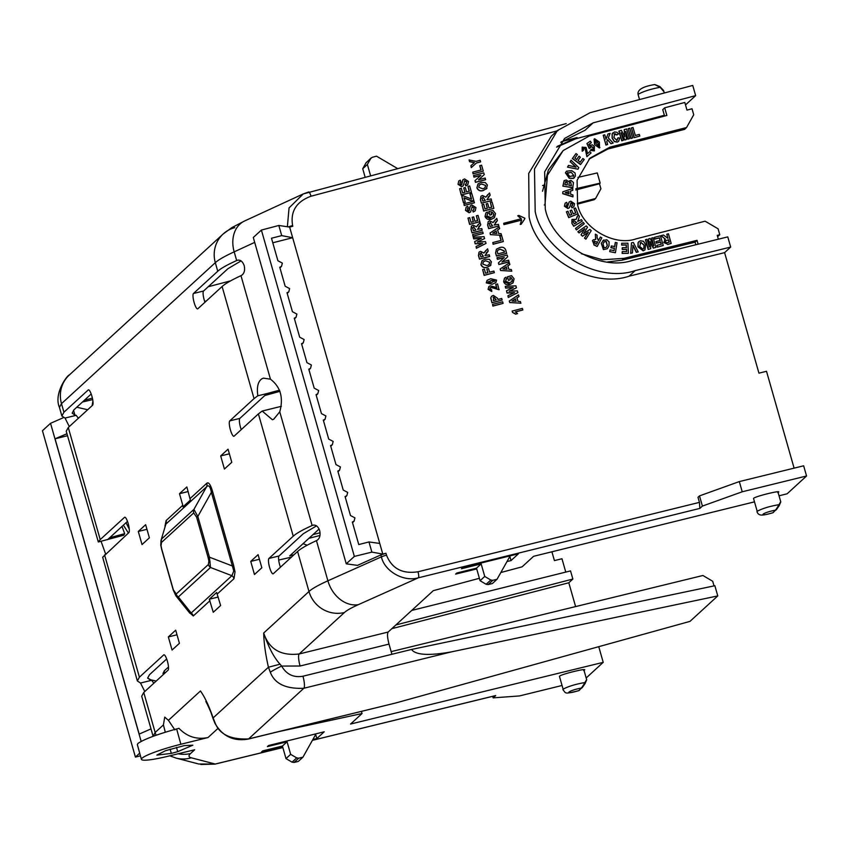 <?xml version="1.0" encoding="UTF-8"?>
<svg xmlns="http://www.w3.org/2000/svg" width="849" height="849" viewBox="0 0 849 849"><rect width="100%" height="100%" fill="white"/><g stroke="black" fill="none" stroke-linecap="round" stroke-linejoin="round"><path stroke-width="1.27" d="M107.515 539.699L109.638 537.746L124.676 533.671L123.742 535.231L98.325 541.97L66.222 431.239L68.281 427.503L92.573 405.249A8.002 1.825 -104.3 0 0 91.904 396.207A8.002 1.825 -104.3 0 0 88.423 389.85A8.002 1.825 -104.3 0 0 88.211 389.956L63.93 412.221L61.881 415.999L65.044 418.058L76.177 415.331L78.373 418.249M144.776 691.542L140.52 683.021L137.358 680.972L102.676 557.241L128.857 532.631A8.002 1.825 -104.3 0 0 128.199 523.6A8.002 1.825 -104.3 0 0 124.707 517.232A8.002 1.825 -104.3 0 0 124.506 517.349L100.214 539.603L68.281 427.503M215.115 722.924A10.676 0.775 153.7 0 0 214.914 723.242C222.449 736.316 233.571 741.591 248.279 739.076A10.676 2.515 -103.7 0 0 248.566 738.927C230.673 739.723 219.52 734.385 215.115 722.924L213.131 717.904C209.013 706.018 204.789 697.05 200.449 690.969L168.42 720.323L164.738 717.108L163.411 724.919L155.155 732.485L153.107 736.263L141.698 696.201L143.757 692.466L168.049 670.211A8.002 1.825 -104.3 0 0 167.391 661.169A8.002 1.825 -104.3 0 0 163.899 654.812A8.002 1.825 -104.3 0 0 163.687 654.919L139.406 677.184L104.565 554.896M316.454 540.633L316.879 540.442C319.723 538.584 320.657 535.316 319.68 530.636C318.078 526.242 315.701 524.47 312.57 525.34L312.145 525.52C302.722 529.744 296.418 533.31 293.234 536.197L268.942 558.451A8.002 1.825 -104.3 0 0 269.483 567.026A8.002 1.825 -104.3 0 0 273.102 573.85A8.002 1.825 -104.3 0 0 273.304 573.744L297.585 551.479L308.983 591.498C312.071 588.665 318.364 585.099 327.894 580.801L316.454 540.633C307.062 544.973 300.769 548.592 297.585 551.479M313.207 525.117L313.854 525.022M312.145 525.52L279.756 411.818C283.651 397.767 280.552 386.889 270.46 379.195L240.978 275.67C231.586 280.011 225.293 283.63 222.109 286.516L254.042 398.616L229.761 420.881A8.002 1.825 -104.3 0 0 230.291 429.456A8.002 1.825 -104.3 0 0 233.91 436.28A8.002 1.825 -104.3 0 0 234.112 436.163L258.404 413.898L293.234 536.197M279.756 411.818L273.718 419.236L272.38 419.724L262.182 411.054L281.348 406.31M229.761 420.881L239.853 418.398L266.936 393.586L257.831 395.783C256.6 386.911 258.043 381.19 262.15 378.643L263.455 378.134L270.46 379.195M240.978 275.67L241.392 275.479C244.247 273.622 245.181 270.353 244.204 265.673C242.602 261.269 240.225 259.507 237.094 260.367L236.669 260.558C227.245 264.782 220.942 268.337 217.758 271.234L193.466 293.489A8.002 1.825 -104.3 0 0 193.997 302.064A8.002 1.825 -104.3 0 0 197.626 308.887A8.002 1.825 -104.3 0 0 197.828 308.781L222.109 286.516M237.731 260.155L238.378 260.059M123.37 525.149L128.411 533.034M105.594 553.951L101.052 541.301M170.129 749.179L171.307 753.403L156.853 755.111L165.576 750.665L184.329 745.602L192.85 745.189L177.685 751.683L171.307 753.403M141.422 759.367L137.347 744.594L137.984 743.437C143.895 739.32 156.768 734.491 176.634 728.93L178.948 728.315C187.088 736.752 196.777 739.829 208.016 737.537L180.858 744.265A34.682 4.171 164.6 0 0 142.048 758.199A34.682 4.171 164.6 0 0 141.422 759.367A34.682 4.171 164.6 0 0 167.699 756.321L194.676 749.763L190.579 753.519A29.344 28.357 47.5 0 1 178.184 753.774M588.983 159.092L607.958 149L684.602 129.377L686.544 127.541L693.729 114.764L692.02 108.768L686.99 110.105L684.803 102.464L664.693 107.802L662.751 109.638L664.587 116.048M718.35 239.206L717.256 235.364L719.782 234.738L718.095 228.805L705.105 221.196L636.028 238.877C614.039 246.624 582.117 227.925 577.585 204.641L577.097 180.285L589.949 158.147L609.9 147.164L607.958 149M346.254 563.832L253.299 237.487L261.396 230.068L278.822 225.463L281.719 235.619L271.489 238.229L277.91 260.76L282.356 263.105L281.518 266.374L279.767 267.255L285.168 286.23L289.615 288.586L288.777 291.844L287.015 292.735L292.427 311.71L296.874 314.066L296.036 317.324L294.274 318.205L299.686 337.191L304.133 339.536L303.295 342.805L301.533 343.686L306.945 362.661L311.392 365.017L310.554 368.286L308.792 369.166L314.194 388.142L318.651 390.498L317.813 393.756L316.051 394.636L321.453 413.622L325.91 415.968L325.071 419.236L323.31 420.117L328.712 439.092L333.158 441.448L332.32 444.717L330.569 445.598L335.971 464.573L340.417 466.929L339.579 470.187L337.817 471.068L343.229 490.053L347.676 492.399L346.838 495.667L345.076 496.548L350.488 515.523L354.935 517.879L354.097 521.148L352.335 522.029L358.756 544.559L368.975 541.949L371.873 552.115L354.351 556.413L346.254 563.832L357.493 565.381L380.851 554.928L381.413 556.87L327.894 580.801A29.344 22.881 -114.1 0 0 358.374 604.647C351.412 607.767 346.763 610.389 344.418 612.522A29.344 28.357 -132.5 0 1 308.983 591.498L263.699 633.004C263.89 642.863 265.472 654.271 268.433 667.218L270.343 672.312C274.747 683.774 285.922 689.091 303.846 688.263A10.676 2.335 -103.9 0 0 302.966 676.218C293.616 677.831 286.506 674.456 281.635 666.072A10.676 0.807 153.7 0 0 270.343 672.312M92.106 405.673L92.912 401.046M179.426 643.298L175.69 630.181L168.335 636.93L172.071 650.037L179.426 643.298M224.423 469.041L231.788 462.291L228.052 449.185L220.687 455.934L224.423 469.041M142.027 544.57L149.382 537.82L145.646 524.703L138.291 531.453L142.027 544.57M261.832 567.769L258.096 554.662L250.742 561.401L254.467 574.518L261.832 567.769M220.634 605.528L216.665 592.475L209.3 599.224L213.269 612.278L220.634 605.528M182.79 505.272L182.991 506.864L190.356 500.114L186.854 486.944L179.489 493.694L182.79 505.272L166.117 520.554L164.982 526.125M189.104 612.278L193.296 615.981A5.338 5.158 47.5 0 0 191.184 612.999L231.894 575.696A5.338 5.158 -132.5 0 1 234.006 578.668L235.014 571.844L233.602 565.317A5.338 0.637 -15.9 0 1 232.371 565.975L211.38 492.314C210.223 486.36 208.621 484.524 206.572 486.817L165.873 524.13L160.981 540.516L165.873 524.13A5.338 5.158 -132.5 0 0 166.117 520.554M205.829 701.454L207.347 704.362C212.144 714.837 210.541 711.547 213.025 718.541L213.025 718.541A10.676 2.451 -17.5 0 1 213.131 717.904L268.433 667.218L280.064 664.194C273.972 657.614 268.517 647.225 263.699 633.004C269.006 649.135 280.839 656.118 299.188 653.974L344.418 612.522M268.942 558.451L279.034 555.978A7.906 1.804 -104.3 0 0 280.435 567.196M279.034 555.978L303.326 533.713L316.56 525.849M262.182 411.054L258.404 413.898M239.853 418.398A7.906 1.804 -104.3 0 0 241.243 429.626M257.831 395.783L254.042 398.616M193.466 293.489L203.558 291.016A7.906 1.804 -104.3 0 0 204.959 302.233M203.558 291.016L227.85 268.751L241.084 260.887M98.325 541.97L100.214 539.603M109.691 537.735L127.477 521.392M137.358 680.972L139.406 677.184M147.62 678.054L151.653 680.293L153.849 683.222M150.347 679.953L147.641 678.128L149.498 674.711L166.669 658.962M165.3 732.199L163.411 724.919M168.42 720.323L174.883 729.917M168.335 636.93L177.006 634.787M229.368 453.791L220.687 455.934M146.962 529.309L138.291 531.453M250.742 561.401L259.412 559.268M218.204 597.027L209.3 599.224M160.811 544.729A5.338 2.483 -7.2 0 0 160.769 545.207A5.338 2.483 -7.2 0 0 161.034 545.822L161.533 542.415L193.699 512.934L196.597 517.137L208.185 557.835A5.338 0.637 -15.9 0 1 209.427 557.167L210.499 567.482A5.338 5.158 -132.5 0 1 208.387 564.511L176.221 593.982L173.323 589.779A5.338 0.637 164.1 0 0 173.228 589.959L175.828 595.722L189.911 613.296L191.184 612.999L178.332 596.964L175.775 595.648M206.816 483.24A5.338 5.158 -132.5 0 1 206.572 486.817L193.943 509.358L197.828 516.479L211.38 492.314A5.338 0.637 -15.9 0 0 212.621 491.656C210.563 484.62 208.631 481.818 206.816 483.24L190.144 498.522M188.16 491.55L179.489 493.694M176.221 593.982A5.338 5.158 47.5 0 0 178.332 596.964L210.499 567.482L231.894 575.696L233.772 571.006L232.371 565.975L209.427 557.167L197.828 516.479A5.338 0.637 -15.9 0 0 196.597 517.137M451.572 651.841L303.846 688.263L248.566 738.927L395.772 702.972L689.993 621.372L717.766 595.924L451.572 651.841C428.978 655.895 415.628 655.099 411.51 649.453L391.92 654.282L389.012 644.094L300.068 666.019L281.635 666.072L280.064 664.194M780.475 502.088L779.032 504.656C769.587 506.28 762.306 508.498 757.191 511.31L753.572 498.618C752.15 497.026 784.985 488.971 777.79 492.675M300.068 666.019A10.676 2.335 -103.9 0 1 299.188 653.974L388.142 632.049L433.298 590.66L479.388 578.286M500.825 572.534L522.124 566.824L533.586 556.307L754.156 501.929M779.042 495.795L787.119 493.8L806.55 475.992L742.228 491.783L702.41 506.078L699.873 508.402L699.438 502.375L417.995 571.77A5.338 1.167 76.1 0 1 418.43 577.787C403.593 582.276 384.364 571.059 381.413 556.87A5.338 0.637 -15.9 0 1 386.507 555.182L385.966 553.283L380.851 554.928M488.143 584.579L492.388 583.539L497.036 579.273L492.802 580.313L488.143 584.579L486.137 584.282L480.078 580.716L476.501 568.172L456.826 573.001L455.616 574.104L476.724 568.947M476.501 568.172L481.16 563.906L461.474 568.734L462.779 567.535L518.389 553.824L511.024 560.573L506.991 561.56M279.554 390.147L266.936 393.586M279.99 391.325L264.867 395.507M236.669 260.558L234.186 251.845C224.688 256.228 218.395 259.836 215.317 262.67L217.758 271.234M254.689 242.389L234.186 251.845A29.344 22.859 -114.8 0 1 244.639 220.963L231.788 227.649L223.181 233.974L69.342 374.971C67.135 375.237 53.519 393.798 59.43 407.393L61.489 403.657L215.317 262.67A29.344 28.357 -132.5 0 1 223.181 233.974L223.181 233.974A29.344 28.357 -132.5 0 1 234.78 227.649M69.3 426.58L65.044 418.058M586.394 679.964L584.95 682.532C575.495 684.167 568.214 686.385 563.11 689.197L559.491 676.494C558.069 674.913 590.893 666.858 583.709 670.551M586.181 677.969L603.215 662.347L350.573 724.048L362.045 713.531L279.735 731.403M312.421 740.307L495.678 695.554L493.142 697.867L519.461 695.936L561.72 685.567M294.062 762.466L298.71 758.199L302.955 757.159L298.296 761.426L294.062 762.466L292.045 762.158L285.996 758.603L282.42 746.048L262.734 750.877L261.428 752.076L282.664 746.887M282.42 746.048L287.079 741.782L267.393 746.611L268.602 745.507L324.212 731.796L316.847 738.545L312.867 739.511M717.766 595.924L714.869 585.725L411.51 649.453L302.966 676.218M714.03 585.906L712.714 581.278L702.908 575.495L391.166 651.629M395.772 702.972L248.279 739.076M388.142 632.049C387.102 633.81 387.399 637.822 389.012 644.094M756.958 511.745L756.958 511.745C758.847 516.192 761.988 515.789 772.792 512.807L773.354 512.467A1.337 1.284 -132.5 0 1 772.802 512.764C756.501 517.71 762.179 512.509 775.657 510.153L779.032 504.656A1.337 0.987 31.7 0 1 779.106 505.813L776.389 509.644A1.337 1.284 -132.5 0 1 776.209 509.856L776.209 509.856A1.337 1.284 -132.5 0 1 775.657 510.153L772.802 512.764M702.41 506.078L699.502 495.89L697.984 497.281L699.438 502.375M742.228 491.783L739.32 481.585L699.502 495.89M806.55 475.992L803.642 465.804L739.32 481.585M794.102 468.149L766.509 371.289L758.932 373.157L724.6 252.641L629.088 276.19C591.286 289.074 536.929 256.929 529.107 217.047L528.715 173.408L551.33 136.127L557.4 130.555L590.161 112.673L692.742 85.441L695.649 95.629L593.154 122.84L564.617 138.419L544.665 171.88L545.27 208.896C551.924 243.514 599.596 271.712 632.346 260.41L727.773 236.882L730.671 247.07L724.6 252.641M511.024 560.573L509.718 555.957M481.16 563.906L484.737 576.45L490.786 580.016L492.802 580.313M497.036 579.273L509.474 557.146L509.167 556.095M480.078 580.716L484.737 576.45M385.966 553.283L382.782 554.068L371.873 552.115M278.822 225.463L289.636 227.097L292.809 226.258L292.618 225.569C290.241 211.422 296.375 201.638 311.01 196.215L558.037 130.629M294.041 554.737L289.742 555.862L319.086 529.023M278.695 560.053L291.409 557.146M150.284 679.699L156.195 681.068M163.602 674.286L162.955 673.469L164.526 670.625L168.484 667.006M204.651 301.374L206.403 300.917M577.224 203.314L595.595 198.486L600.912 188.796L599.479 183.766L575.76 190.006M230.62 280.849L208.228 286.739M129.271 529.15L126.034 522.708M124.676 533.671L122.001 526.401M139.703 753.137L135.416 757.075L42.45 430.73L50.547 423.311L63.59 417.581M151.005 728.898L139.172 734.088L55.058 438.795L66.933 433.754M50.547 423.311L141.157 741.389M55.058 438.795L67.496 435.728M135.416 757.075L140.446 755.843M176.051 758.083A29.344 28.526 -75.4 0 0 176.125 758.104L198.772 764.015L215.211 764.036A5.338 1.263 76.3 0 1 215.073 764.121A5.338 1.263 76.3 0 1 214.914 764.121M362.045 713.531L361.451 711.441M603.215 662.347L598.757 646.683M565.763 572.088L561.974 558.748L554.418 560.595L551.903 551.797M575.601 606.589L568.809 582.764L572.863 579.05L570.539 570.899L411.723 610.431M493.142 697.867L492.707 696.318M391.824 628.663L568.809 582.764M315.531 733.929L316.847 738.545M287.079 741.782L290.655 754.337L296.704 757.892L298.71 758.199M302.955 757.159L315.382 735.022L315.106 734.035M285.996 758.603L290.655 754.337M303.051 543.668L307.158 545.228M173.323 589.779L161.734 549.091A5.338 0.637 164.1 0 0 161.639 549.271A5.338 0.637 164.1 0 0 161.809 549.367M161.533 542.415A5.338 5.158 -132.5 0 1 161.777 538.839L193.943 509.358A5.338 5.158 -132.5 0 0 193.699 512.934M521.159 218.904L517.752 215.784L518.813 215.413L524.915 218.246L524.438 219.371M524.523 219.286L521.148 224.221L520.235 224.454L521.509 220.124L503.924 224.624L503.722 223.276L521.307 218.766L517.89 215.646M474.283 162.668L469.593 161.724L469.094 159.962L476.045 161.342L480.184 160.291L480.64 161.872L476.48 162.934L471.418 167.497L470.919 165.735L474.421 162.53L469.741 161.586L469.232 159.824M480.64 161.872L476.342 163.072L471.28 167.635L470.919 165.735M480.98 170.129L479.738 165.757L481.585 165.184L483.283 171.137L473.19 173.716L472.744 172.135L481.128 169.991L479.876 165.619M483.283 171.137L473.052 173.854L472.744 172.135M480.725 175.446L473.986 177.165L473.54 175.584L483.771 172.856L484.259 174.576L478.518 179.839M484.259 174.576L478.666 179.701L485.235 178.025L485.543 179.744L475.461 182.333L474.984 180.667L480.874 175.308L474.135 177.027L473.678 175.446M490.138 195.206L489.502 192.978L485.904 197.117L482.423 195.493L480.948 196.257L480.396 199.664L481.415 203.24L491.507 200.661L491.2 198.931L486.901 199.664L490.138 195.206L488.069 197.159M485.766 197.255L487.825 194.548M501.568 235.332L490.361 234.632L490.075 232.997L499.191 226.991L499.658 228.646L497.641 229.941L498.66 233.507L501.09 233.666L501.568 235.332L490.361 234.632M499.658 228.646L497.493 230.079M504.136 257.629L497.408 259.359L496.952 257.767L507.182 255.05L507.67 256.769L501.929 262.033M507.67 256.769L502.077 261.895L508.647 260.208L508.954 261.938L498.872 264.517L498.405 262.861L504.285 257.491L497.546 259.221L497.1 257.629M511.777 271.192L500.581 270.491L500.146 269.006L509.4 262.861L509.878 264.517L507.861 265.811L508.869 269.377L511.31 269.536L511.777 271.192L500.581 270.491M509.878 264.517L507.713 265.949M517.54 313.599L515.683 314.172L512.52 312.411L512.149 311.105L522.368 308.389L522.825 309.97L515.492 311.848L517.54 313.599L515.831 314.034L512.52 312.411M522.825 309.97L515.343 311.986M468.563 211.221L470.314 205.851M475.153 210.881L473.233 212.006L472.649 210.456L473.774 209.714L474.23 207.931L471.895 206.838M473.71 209.777L474.082 208.069L471.821 206.912M470.537 211.985L469.136 212.77L465.464 210.361L466.165 207.082M465.464 210.361L466.218 207.029L467.693 206.222L468.277 207.782L467.512 208.281M477.541 220.708L476.331 215.805L478.029 215.37L479.844 221.716L469.752 224.306L467.979 218.076L469.688 217.641L471.004 222.279L473.36 221.674L472.118 217.302L473.689 216.898L474.931 221.271L477.69 220.57L476.331 215.805M479.844 221.716L469.614 224.433L467.979 218.076M473.222 221.812L472.118 217.302M480.736 224.879L480.099 222.65L476.512 226.789L473.031 225.165L471.407 226.067L471.004 229.336L472.023 232.913L482.105 230.323L481.797 228.604L477.509 229.336L480.736 224.879L478.677 226.821M476.374 226.916L478.433 224.221M494.351 272.678L484.121 275.394L482.646 269.568L484.354 269.133L485.522 273.229L487.878 272.625L486.859 269.059L488.568 268.624L489.576 272.189L493.906 271.086L494.351 272.678L484.27 275.256L482.646 269.568M487.729 272.762L486.859 269.059M503.096 303.38L492.876 306.096L492.569 304.377L502.65 301.788L503.096 303.38L493.014 305.958L492.569 304.377M289.636 227.097L292.661 237.72L272.794 242.782M281.719 235.619L292.661 237.72L382.782 554.068M490.722 297.999L491.656 296.216L493.343 295.367L497.578 298.307L497.907 299.453L501.706 298.487L502.162 300.068L491.932 302.785L490.722 297.999L491.571 296.301M496.633 287.747L495.71 284.5L497.556 283.927L499.032 289.753L490.828 287.355L489.831 288.851L491.613 289.7L491.667 291.494L488.101 289.35L488.844 286.591M490.69 287.493L490.032 287.79M495.805 282.611L492.123 284.277L486.254 282.876L487.05 280.403M490.329 265.769L491.412 261.853L489.353 259.327L485.087 259.147L482.052 260.685M490.839 265.153L487.305 267.339C484.312 268.242 482.179 267.35 480.916 264.644L481.967 260.77M488.207 251.081L487.57 248.853L483.983 252.991L480.492 251.368L479.016 252.132L478.465 255.538L479.483 259.115L489.576 256.536L489.268 254.806L484.981 255.538L488.207 251.081L486.137 253.034M483.834 253.129L485.893 250.423M481.224 238.431L473.731 238.887L473.264 237.274L484.089 236.648L484.471 238.633L477.308 242.135M484.62 238.495L477.456 241.997L485.511 241.647L486.021 243.419L476.395 248.258L476.077 246.507L482.667 243.355L475.281 243.684L474.676 241.572L481.372 238.293L473.869 238.749L473.413 237.136M482.529 243.493L475.132 243.822L474.676 241.572M483.198 233.496L472.967 236.213L472.66 234.494L482.741 231.915L483.198 233.496L473.116 236.075L472.66 234.494M474.453 202.794L464.223 205.511L463.915 203.792L473.997 201.202L474.453 202.794L464.361 205.373L463.915 203.792M471.407 199.186L469.964 194.103L471.811 193.53L473.774 200.406L471.927 200.884L464.032 197.796L465.241 202.03L463.533 202.465L461.76 196.246L463.342 195.843L471.556 199.048L470.102 193.965M473.774 200.406L471.789 201.022L463.883 197.934M465.241 202.03L463.384 202.603L461.76 196.246M469.168 191.322L467.958 186.419L469.656 185.984L471.471 192.341L461.389 194.92L459.617 188.701L461.315 188.266L462.631 192.893L464.997 192.288L463.745 187.926L465.316 187.523L466.568 191.885L469.317 191.184L467.958 186.419M471.471 192.341L461.24 195.058L459.617 188.701M464.849 192.426L463.745 187.926M461.134 185.146L462.885 179.786M467.725 184.806L465.804 185.931L465.22 184.382L466.356 183.639L466.801 181.856L464.467 180.763M466.281 183.713L466.653 181.994L464.403 180.837M463.108 185.91L461.707 186.706L458.036 184.297L458.736 181.007M458.036 184.297L458.789 180.954L460.275 180.158L460.858 181.707L460.084 182.206M520.904 303.22L509.697 302.52L509.273 301.034L518.527 294.89L519.004 296.545L516.977 297.84L517.996 301.406L520.426 301.565L520.904 303.22L509.697 302.52M519.004 296.545L516.839 297.978M513.093 287.641L505.59 288.098L505.272 286.346L515.959 285.858L516.341 287.843L509.177 291.345M516.479 287.705L509.326 291.207L517.381 290.857L517.89 292.629L508.264 297.468L507.946 295.717L514.536 292.565L507.14 292.894L506.545 290.783L513.231 287.503L505.739 287.97L505.272 286.346M514.388 292.703L506.991 293.032L506.545 290.783M511.671 281.836L512.276 279.512L510.843 277.644L509.591 277.963M512.276 279.512L510.981 277.506L509.729 277.825L510.302 279.809L508.455 280.382L507.437 276.806L511.544 275.66L514.101 278.843L513.04 282.887L510.111 284.404L503.775 281.581L504.571 278.101L505.908 277.241L506.63 278.759L506.004 279.204M513.008 282.919L509.973 284.542C506.97 285.37 504.858 284.436 503.637 281.719L504.497 278.164M512.425 279.374L512.117 281.369L509.559 282.834L505.484 281.168L506.63 278.759L505.93 279.279M495.583 252.96L496.495 249.16L499.753 247.579C502.65 246.656 504.656 247.515 505.792 250.158L506.545 253.469L496.463 256.048L495.583 252.96L496.432 249.224M501.037 240.532L499.796 236.171L501.642 235.597L503.33 241.551L493.248 244.13L492.802 242.538L501.175 240.394L499.934 236.033M503.33 241.551L493.11 244.268L492.802 242.538M497.376 220.623L496.739 218.384L493.152 222.523L489.661 220.91L488.186 221.674L487.634 225.07L488.653 228.646L498.745 226.067L498.437 224.348L494.15 225.07L497.376 220.623L495.307 222.565M493.004 222.661L495.063 219.955M493.089 216.591L493.694 214.266L492.25 212.399L490.998 212.717M493.694 214.266L492.399 212.261L491.147 212.579L491.709 214.564L489.862 215.137L488.844 211.56L492.951 210.414L495.508 213.598L494.447 217.641L491.38 219.286C488.387 220.124 486.275 219.191 485.044 216.474L485.915 212.919M485.044 216.474L485.989 212.844L487.326 211.995L488.037 213.513L487.347 214.033M491.571 207.315L490.361 202.412L492.059 201.977L493.874 208.334L483.792 210.913L482.02 204.694L483.718 204.259L485.034 208.886L487.39 208.281L486.148 203.919L487.719 203.516L488.971 207.878L491.72 207.177L490.361 202.412M493.874 208.334L483.643 211.051L482.02 204.694M487.252 208.419L486.148 203.919M486.297 188.987L487.39 185.061L485.331 182.546L481.065 182.355L478.029 183.904M486.817 188.372L483.283 190.547C480.279 191.46 478.157 190.558 476.894 187.852L477.945 183.978M354.351 556.413L261.396 230.068M379.758 543.445L368.975 541.949M287.376 226.757L289.053 207.909L303.284 193.912L308.548 192.044A5.338 1.178 75.1 0 1 308.675 191.97A5.338 1.178 75.1 0 1 311.01 196.215M395.867 624.96L572.863 579.05M599.479 183.766L600.179 183.129L597.271 172.931L577.914 177.388M575.824 188.722L600.179 183.129M205.49 301.756L204.842 301.926M595.595 198.486L594.289 199.674L577.447 204.153M664.353 115.262L575.749 138.79L556.615 147.164M685.514 104.915L695.649 95.629M557.209 146.399L577.076 137.57L561.56 141.656M730.671 247.07L635.158 270.619C597.558 283.598 542.829 251.219 535.188 211.475L534.488 168.983L557.4 130.555M655.354 84.751L659.662 86.502A1.337 0.817 125.2 0 1 660.14 87.298L663.387 91.098M638.352 94.197C643.468 91.352 650.727 89.049 660.14 87.298L654.717 84.56C642.619 86.534 637.09 89.888 638.119 94.621L638.352 94.197M686.544 127.541L609.9 147.164M560.722 142.292L585.057 130.258L593.154 122.84M544.262 204.97L544.973 204.789L547.435 175.255L563.163 150.56L589.238 136.052L666.868 115.443L664.693 107.802M563.163 150.56L548.369 170.023L542.532 191.227M607.502 261.97L622.137 260.176L695.098 242.177L697.04 240.352L624.068 258.34L602.44 259.773L581.374 253.734M397.364 168.431L376.51 156.174L372.297 157.288L370.716 158.508L367.373 164.462L362.725 168.728L366.068 162.775L371.215 157.872L366.068 162.775M584.95 682.532A1.337 0.987 31.7 0 1 585.025 683.689L582.308 687.52A1.337 1.284 47.5 0 1 582.127 687.732L582.127 687.732A1.337 1.284 47.5 0 1 581.576 688.03L584.95 682.532M578.721 690.64L578.721 690.64C562.431 695.586 568.077 690.396 581.576 688.03L578.721 690.64A1.337 1.284 -132.5 0 0 579.273 690.354L578.71 690.683C563.8 694.323 566.304 693.58 562.876 689.621M773.545 512.255A1.337 1.284 -132.5 0 1 773.354 512.467L779.149 505.749L780.783 501.908L778.024 492.24M503.924 224.624L503.722 223.276M521.509 220.124L504.062 224.497M520.235 224.454L521.657 219.987M521.297 224.083L520.384 224.316M475.461 182.333L475.132 180.529M485.692 179.606L475.61 182.195M480.948 196.257L480.545 199.526L481.415 203.24M491.645 200.523L481.563 203.102M490.499 234.494L490.075 232.997M498.872 264.517L498.543 262.723M509.103 261.8L499.021 264.379M500.719 270.353L500.294 268.868M512.658 312.273L512.287 310.967M469.136 210.701L470.388 205.787L471.927 205.002L475.949 207.57L475.228 210.807L473.381 211.868L472.797 210.319M468.701 211.083L469.274 210.563L468.701 211.083L467.311 209.799L468.277 207.782L467.587 208.207M469.136 212.77L465.602 210.223M472.214 206.732L470.601 211.91L469.285 212.632M471.556 225.93L471.153 229.198L472.023 232.913M482.253 230.185L472.171 232.775M490.871 297.861L491.932 302.785M502.162 300.068L492.07 302.647M488.101 289.35L488.918 286.527L490.276 285.784L496.782 287.609L495.858 284.362M491.804 291.356L488.249 289.212M492.017 287.546L490.096 287.715M499.18 289.615L492.165 287.408M486.254 282.876L487.135 280.319L490.743 278.716L496.612 280.117L495.89 282.537L492.123 284.277M492.261 284.139L486.403 282.738M480.916 264.644L482.115 260.632M487.305 267.339L487.453 267.202C484.471 268.114 482.349 267.212 481.065 264.506M490.987 265.015L487.453 267.202M479.016 252.132L478.613 255.4L479.483 259.115M489.714 256.398L479.632 258.977M476.395 248.258L476.077 246.507M486.021 243.419L476.544 248.12M461.707 184.626L462.96 179.712L464.509 178.927L468.521 181.495L467.799 184.732L465.952 185.793L465.369 184.244M461.272 185.008L461.856 184.488L461.272 185.008L459.882 183.724L460.858 181.707L460.158 182.132M461.707 186.706L458.173 184.159M464.785 180.657L463.183 185.846L461.856 186.568M509.846 302.382L509.421 300.896M508.264 297.468L507.946 295.717M517.89 292.629L508.402 297.33M508.455 280.382L507.575 276.668M510.302 279.809L508.593 280.244M495.731 252.822L496.463 256.048M506.694 253.331L496.601 255.91M488.186 221.674L487.782 224.932L488.653 228.646M498.883 225.93L488.801 228.508M493.842 214.128L493.195 216.495M493.386 216.251L490.977 217.588L486.901 215.922L487.411 213.959M491.38 219.286L485.193 216.336M494.298 217.779L491.529 219.148M489.862 215.137L488.992 211.422M491.709 214.564L490.011 214.999M476.894 187.852L478.083 183.84M483.283 190.547L483.421 190.409C480.449 191.333 478.316 190.431 477.042 187.714M486.965 188.234L483.421 190.409M590.395 150.167L591.562 149.116L593.324 149.636L593.133 147.344L591.053 146.495L589.323 148.32L586.914 143.523L590.299 141.178L591.36 142.674L588.941 144.341L589.737 145.901L592.22 144.744L594.427 146.41L594.215 150.931L590.257 150.305L594.491 150.719M590.851 146.675L592.984 147.482L593.175 149.774M586.914 143.523L589.174 148.458L590.49 147.79M588.803 144.479L591.36 142.674M590.278 145.168L589.588 146.039L590.278 145.168M586.882 156.683L591.042 152.916L586.882 156.683L585.47 149.88L584.887 148.724L583.21 148.437M582.191 151.239L583.603 150.209L582.191 151.239L582.159 147.206L586.086 147.439L587.55 153.637L589.832 151.578L591.042 152.916M580.652 164.451L572.513 158.434L576.015 153.584L572.364 158.561L580.514 164.589L584.239 159.485L582.87 158.476L580.09 162.265M576.015 153.584L577.394 154.603L574.837 158.137L576.641 159.474L579.018 156.184L576.503 159.612M567.525 167.147L577.999 169.216L567.525 167.147L568.48 165.417L576.078 167.126L570.316 161.798L575.94 167.264M570.316 161.798L570.963 160.376L570.167 161.936M566.442 171.233L565.445 172.835L569.265 178.29L573.298 178.439L574.412 177.717M571.515 206.222L572.905 204.047L571.175 202.784L569.403 207.687L568.045 208.398L564.564 206.084L565.179 203.144L566.697 202.349L567.206 203.951L566.198 205.745L567.493 206.891L569.17 201.956L570.74 201.171L574.571 203.707L573.871 206.763L572.109 207.761L571.366 206.36L571.961 207.899L573.797 206.838M570.613 203.102L572.757 204.185L572.428 205.702M565.105 203.219L564.426 206.222L567.907 208.536L569.329 207.75M569.095 202.02L567.355 207.029M578.01 213.778L568.841 217.493L566.4 211.826L568.692 217.631L578.01 213.778L575.516 207.973L573.966 208.599L575.654 213.003M566.4 211.826L567.949 211.199L569.721 215.328L571.759 214.5L570.114 210.669L571.61 214.638M571.961 219.52L571.897 223.308L573.765 226.29L582.297 221.048L581.416 219.626L577.723 221.472L579.4 216.421L578.339 214.733L576.015 219.541M603.618 240.087L601.272 243.366L603.427 249.606L607.3 248.757M602.949 240.575L606.812 239.747L609.094 241.88L608.988 245.923L607.375 248.693L603.427 249.606M653.295 248.131L655.916 247.356L653.295 248.131L650.058 241.732M648.18 249.436L650.769 248.672L648.18 249.436L645.42 239.758L647.055 239.238L649.262 246.985L648.615 238.834L649.124 247.123M648.615 238.834L650.132 238.452L653.868 245.807L651.661 238.06L653.719 245.945M657.253 247.112L663.249 245.478L657.253 247.112L656.935 245.34L661.286 244.225L660.639 241.965L661.138 244.363M660.639 241.965L656.532 243.016L655.959 241.647L656.394 243.154L660.501 242.103M654.834 239.1L654.515 237.327L654.834 239.1L659.312 237.953L660.066 240.596M667.696 244.438L671.198 243.44L667.834 244.3L663.812 242.527L667.834 244.3M664.459 239.747L665.383 239.121L661.201 235.714L665.245 239.259L663.812 242.527M671.198 243.44L668.439 233.762L666.805 234.282L667.951 238.304M698.133 244.194L697.04 240.352M638.819 241.689L638.024 242.803L637.981 246.857L643.181 250.848L644.89 249.924M636.315 252.355L638.225 251.92L636.315 252.355L632.813 245.35M630.574 253.331L632.452 252.896L630.711 253.193L631.476 242.91L630.711 253.193M622.158 253.437L628.239 253.352L622.158 253.437L622.221 251.612L626.658 251.548L626.551 249.319L626.509 251.686M626.551 249.319L622.434 249.383L622.211 247.834L622.285 249.521L626.403 249.457M628.387 253.214L627.92 243.196L621.691 243.281L621.617 245.106L626.201 245.043L626.329 247.77M609.709 251.633L615.281 252.737L609.709 251.633L610.123 249.829L614.06 250.604L614.453 248.258L613.912 250.742M614.453 248.258L611.047 247.59L611.322 245.923L610.898 247.728L614.305 248.396M615.429 252.599L617.053 242.718L615.27 242.527L614.58 246.73M593.907 244.894L597.123 246.497L594.056 244.756L592.549 240.723L594.056 244.756M593.133 239.917L592.411 240.861M592.549 240.723L593.207 239.853L595.765 239.397L595.361 234.165L595.616 239.535M597.123 246.497L601.835 237.858L600.392 237.03L598.269 240.776M584.494 238.123L585.884 239.174L584.494 238.123L588.24 232.382L582.499 236.213L581.045 234.833L584.728 228.859L579.071 232.934L577.851 231.766L586.224 225.919L587.508 227.15L583.656 233.613L589.896 229.432L591.212 230.695L585.884 239.174M576.386 229.92L584.271 223.733L576.386 229.92L575.495 228.477L583.231 222.417L584.271 223.733M570.401 191.142L572.799 190.282L570.549 191.004L570.666 194.294L572.969 194.962L572.884 196.872L562.749 193.699L562.834 191.8L562.749 193.699M564.118 180.646L562.866 186.122L572.778 187.725L573.457 182.514L570.921 180.328L568.299 181.41M594.056 139.151L594.587 144.606L599.362 147.97L599.925 147.556M607.661 144.5L606.08 144.924L603.204 135.235L605.931 145.062L607.661 144.5L606.791 141.571L607.597 139.607L610.972 143.714L613.169 143.035L611.11 143.577M603.204 135.235L604.785 134.811L606.059 139.109L608.001 133.951L605.921 139.247M607.459 139.745L610.972 143.714M617.945 137.825L619.653 138.016L618.709 141.263L617.329 142.006L614.474 141.475L612.278 138.047L612.235 133.866L614.453 131.956L616.936 132.285L618.433 133.962L617 134.842L614.867 133.654L613.869 137.485L616.799 140.34L617.945 137.825L616.661 140.478M612.914 132.815L612.087 134.004L612.129 138.185L614.336 141.613L617.181 142.144L618.634 141.337M614.071 134.121L616.862 134.98L618.433 133.962M621.744 140.838L623.368 140.308L621.744 140.838L618.879 131.149L621.394 130.375L624.779 136.604L624.238 129.61L624.641 136.742M627.867 139.204L629.491 138.674L627.867 139.204L625.617 131.574M624.779 140.032L626.456 139.48L624.779 140.032L620.969 132.815M630.913 138.493L632.643 137.931L630.913 138.493L628.196 128.655L629.778 128.231L632.643 137.931M634.118 137.676L639.796 136.052L639.318 134.418L635.36 135.479L633.004 127.499L631.412 127.923L634.118 137.676L639.796 136.052M695.098 242.177L695.83 244.756M719.782 234.738L717.617 236.627M579.453 690.141A1.337 1.284 -132.5 0 1 579.273 690.354L585.067 683.625L586.691 679.784L583.942 670.116M482.052 198.135L482.975 197.064L485.299 200.438L482.816 201.075L482.052 198.135L482.975 197.064L485.129 200.481M492.664 233.135L496.792 233.401L496.092 230.939L492.664 233.135M502.884 268.995L507.012 269.26L506.312 266.798L502.884 268.995M472.66 227.808L473.583 226.725L475.907 230.111L473.424 230.748L472.66 227.808L473.583 226.725L475.737 230.153M493.152 297.299L493.821 296.948L496.209 299.888L493.322 300.631L493.821 296.948L496.039 299.93M487.825 282.473L491.083 280.573L494.903 280.658L491.794 282.42L487.973 282.335L491.231 280.435L495.041 280.52L494.606 281.443M487.973 282.335L488.249 281.56M482.763 264.06L483.399 261.747L485.501 260.739L489.703 262.277L489.024 264.612L486.933 265.631L482.763 264.06M480.12 254.01L481.043 252.938L483.368 256.313L480.884 256.95L480.12 254.01L481.043 252.938L483.198 256.356M512.011 301.024L516.139 301.289L515.439 298.827L512.011 301.024M500.125 249.182L504.147 250.816L504.539 252.174L497.854 253.883L497.291 251.58L497.854 250.2L500.125 249.182L503.998 250.954L504.359 252.217M489.289 223.552L490.213 222.47L492.537 225.855L490.053 226.492L489.289 223.552L490.213 222.47L492.367 225.898M478.74 187.268L479.367 184.965L481.479 183.957L485.681 185.496L484.991 187.831L482.901 188.839L478.74 187.268M589.737 145.901L590.426 145.03M587.03 156.545L585.47 149.88M585.608 149.742L584.887 148.724M585.035 148.586L583.359 148.299L583.603 150.209M582.329 151.101L582.308 147.068M579.018 156.184L580.387 157.203L578.02 160.482L580.238 162.127L582.87 158.476M571.112 160.238L578.795 167.635L577.999 169.216M567.673 167.02L568.48 165.417M573.446 178.301L569.403 178.152L565.593 172.697L566.516 171.169L571.685 170.617L575.081 173.005L575.442 176.051L573.298 178.439M570.114 210.669L571.653 210.043L573.308 213.874L575.802 212.866L573.966 208.599M582.297 221.048L573.765 226.29M573.913 226.152L571.897 223.308M572.035 223.17L572.035 219.445L576.153 219.403L577.097 216.718M577.235 216.58L578.339 214.733M603.565 249.468L601.272 243.366M601.421 243.238L603.766 239.949M651.661 238.06L653.157 237.678L655.916 247.356M653.443 247.993L650.207 241.594L650.769 248.672M648.328 249.298L645.569 239.62M654.515 237.327L660.49 235.799L663.249 245.478M657.402 246.974L656.935 245.34M656.107 241.509L660.214 240.458L659.312 237.953M659.461 237.816L654.982 238.962M666.953 234.144L667.77 238.251L663.451 235.035L661.35 235.576M663.96 242.389L665.383 239.121M643.33 250.71L638.119 246.719L638.172 242.665L638.894 241.615L640.496 240.776L643.51 241.286L645.696 244.714L644.964 249.861L643.181 250.848M631.624 242.772L633.375 242.485L638.225 251.92M636.463 252.217L632.961 245.223L632.452 252.896M621.691 243.281L621.617 245.106M622.306 253.299L622.221 251.612M622.359 247.696L626.477 247.632L626.201 245.043M626.35 244.905L621.765 244.968M615.419 242.389L614.729 246.592L611.322 245.923M609.847 251.495L610.123 249.829M600.392 237.03L598.418 240.638L597.123 237.635L597.102 235.152L595.361 234.165M584.632 237.985L588.24 232.382M588.378 232.244L582.499 236.213M582.637 236.075L581.045 234.833M581.194 234.695L584.728 228.859M584.865 228.721L579.071 232.934M579.22 232.796L577.999 231.628M576.535 229.792L575.495 228.477M562.834 191.8L572.735 188.467L572.799 190.282M573.033 196.735L562.898 193.561M572.926 187.587L562.866 186.122M563.004 185.984L564.182 180.572L566.325 179.999L568.331 181.474M599.362 147.97L594.587 144.606M594.725 144.468L594.629 138.727L599.405 142.08L599.511 147.832M608.001 133.951L610.134 133.378L608.298 137.941L613.169 143.035M616.799 140.34L617.435 139.989M614.145 134.046L614.718 133.792M624.917 139.894L621.107 132.677L623.368 140.308M621.893 140.701L619.027 131.011M624.238 129.61L626.615 128.974L629.491 138.674M628.016 139.066L625.755 131.436L626.456 139.48M631.062 138.355L628.196 128.655M634.256 137.538L631.412 127.923M481.914 198.273L482.826 197.201M496.092 230.939L496.612 233.379M492.728 233.135L495.954 231.077M506.312 266.798L506.821 269.25M502.948 269.006L506.163 266.936M472.511 227.946L473.434 226.863M493.078 297.373L493.672 297.086M494.903 280.658L494.68 281.369M485.501 260.739L489.703 262.277M483.314 261.821L485.352 260.876M489.565 262.415L488.95 264.686M479.982 254.148L480.895 253.076M515.439 298.827L515.948 301.278M512.074 301.034L515.29 298.965M497.779 250.275L499.987 249.319M489.151 223.69L490.064 222.608M481.479 183.957L485.681 185.496M479.292 185.04L481.33 184.095M485.532 185.634L484.917 187.894M567.238 173.249L571.144 172.22L573.797 175.488L569.849 176.518L567.238 173.249L567.737 172.421M571.144 172.22L573.797 175.488L573.171 176.412M573.086 221.578L573.68 220.369L576.577 222.576L574.444 223.871L573.086 221.578L573.68 220.369L576.407 222.682M604.106 247.844L603.034 243.865L604.159 241.859L606.271 241.371L607.343 245.393L606.228 247.377L604.106 247.844M666.476 242.825L665.425 241.912L665.648 240.734L668.556 239.8L669.245 242.188L666.476 242.825M642.852 249.075L639.626 246.369L640.953 242.411L644.221 245.159L643.797 248.577L642.852 249.075M640.072 242.888L640.953 242.411L644.073 245.297L643.722 248.651M594.109 241.466L597.664 242.018L596.465 244.215L594.183 242.825L594.438 241.02M568.883 191.545L568.957 193.795L565.201 192.691L568.883 191.545L568.809 193.752M570.613 182.004L571.462 185.676L568.809 185.252L569.488 182.28L570.613 182.004L571.335 185.655M567.419 182.705L567.164 184.986L564.872 184.615L564.988 183.671L566.4 181.633L567.419 182.705L567.036 184.965M565.434 181.856L566.4 181.633L567.281 182.843M597.961 142.823L598.747 146.421L596.178 143.746L595.382 140.149L597.961 142.823L598.598 146.548M595.245 140.255L597.813 142.961M567.09 173.387L571.006 172.358M573.659 175.626L573.234 176.348M604.085 241.923L606.271 241.371M607.343 245.393L606.165 247.441M606.122 241.498L607.205 245.531M665.584 240.808L668.418 239.938L669.065 242.23M639.997 242.963L640.815 242.549M593.96 241.604L597.516 242.156L596.412 244.183M565.349 192.734L568.734 191.683M569.403 182.355L570.464 182.142M565.37 181.93L566.251 181.76M365.081 176.995L362.725 168.728M370.535 175.552L367.373 164.462M542.607 185.496L543.349 185.326M73.523 410.226L74.871 414.991L76.177 415.331M74.871 414.991L72.165 413.166L74.022 409.749L91.193 394M308.877 538.33L319.999 535.454M312.92 534.626L320.084 532.779M84.391 400.24L92.392 398.128M82.47 402.002L92.69 399.614M127.615 525.669L128.655 525.393M176.634 728.93L180.858 744.265M63.93 412.221L61.489 403.657A29.344 28.357 47.5 0 1 69.342 374.971M156.089 735.245A29.344 28.357 47.5 0 1 155.155 732.485L143.757 692.466M193.296 615.981L209.968 600.699M233.602 565.317L212.621 491.656M217.333 593.95L234.006 578.668M140.52 683.021L151.653 680.293M208.016 737.537L218.076 728.315M235.014 571.844A5.338 2.483 -7.2 0 0 233.772 571.006M699.873 508.402L418.43 577.787L358.374 604.647M169.811 755.812L176.125 758.104A29.344 28.526 -75.4 0 0 191.28 757.796C188.531 757.053 188.298 755.631 190.579 753.519M191.28 757.796L215.211 764.036L282.844 747.523M177.685 751.683L176.496 747.385M288.352 226.906A5.338 0.637 -15.9 0 1 292.618 225.569M173.228 589.959L161.639 549.271L160.769 545.207L160.97 540.526M161.734 549.091L161.034 545.822M210.127 561.932A5.338 2.483 172.8 0 1 208.886 561.093L208.387 564.511M208.185 557.835L208.886 561.093M417.995 571.77C402.415 574.179 391.92 568.65 386.507 555.182M486.137 584.282L490.786 580.016M164.112 671.039L164.738 673.236M575.749 138.79L577.076 137.57M629.088 276.19L635.158 270.619M624.068 258.34L622.137 260.176M292.045 762.158L296.704 757.892M87.659 409.738L76.781 407.212M296.036 317.324L294.465 318.874M303.295 342.805L301.724 344.344M317.813 393.756L316.242 395.305M325.071 419.236L323.49 420.775M332.33 444.717L330.749 446.256M59.43 407.393L61.881 415.999M214.914 723.242L213.025 718.541M495.54 695.628L312.39 740.349M282.855 747.566L215.073 764.121L200.81 764.471M566.177 123.614L303.273 193.922M654.717 84.56L659.896 86.598L663.547 90.419L664.279 92.997M281.528 266.374L279.947 267.913M288.777 291.854L287.206 293.393M310.554 368.286L308.983 369.824M339.579 470.187L338.008 471.736M346.838 495.667L345.267 497.217M354.097 521.148L352.526 522.687M638.119 94.621L639.53 99.566M303.273 193.912L244.639 220.963"/></g></svg>
